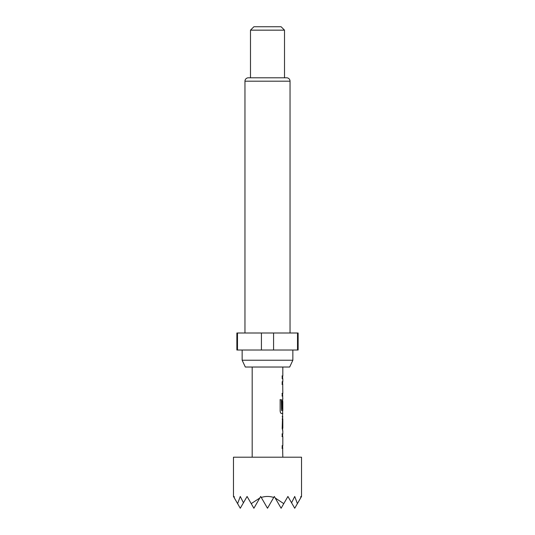 <?xml version="1.0" encoding="UTF-8"?>
<svg xmlns="http://www.w3.org/2000/svg" width="535" height="535" viewBox="0 0 535 535"><rect width="100%" height="100%" fill="white"/><g stroke="black" fill="none" stroke-linecap="round" stroke-linejoin="round"><path stroke-width="0.8" d="M282.019 433.912L282.64 433.912L282.64 436.593L282.019 436.593M282.64 445.615L282.64 448.297L282.019 448.297M282.64 416.591L282.814 428.201L282.192 428.201M282.567 419.179L282.64 430.782M282.019 409.262L282.547 409.262L282.567 401.464L282.714 409.262L282.186 409.262L282.186 401.578L282.694 399.077L282.64 401.464M282.64 410.485L282.64 413.461L281.243 413.461M282.64 381.662L282.64 384.337L282.019 384.337M282.019 393.359L282.64 393.359L282.64 396.04L282.019 396.04M282.019 375.944L282.64 375.944L282.64 378.619M301.526 457.204L233.474 457.204L233.474 496.46L234.049 497.456L234.156 496.46L234.35 497.985L237.614 503.642L240.275 496.46L243.438 502.773L247.083 496.46L251.229 503.642L259.816 497.985L260.692 496.46L261.267 497.456C265.42 496.132 269.58 496.132 273.733 497.456L274.308 496.46L275.184 497.985L283.771 503.642L287.917 496.46L291.562 502.773L294.725 496.46L297.386 503.642L300.65 497.985L300.844 496.46L300.951 497.456L301.526 496.46L301.526 457.204M252.186 367.03L252.186 457.204M282.64 448.19L282.814 457.204M282.814 448.297L282.186 448.297L282.186 445.615L282.814 445.615L282.814 436.593L282.186 436.593L282.186 433.912L282.64 434.019M282.64 413.354L282.186 428.374L282.814 430.876L282.814 433.912M282.814 413.461L281.397 413.461C280.708 413.287 280.293 412.458 280.159 410.96L280.159 399.705L281.47 399.705L281.544 410.485L282.814 410.485L282.814 401.464M282.64 395.94L282.814 399.077M282.814 396.04L282.186 396.04L282.186 393.359L282.741 393.359M282.721 384.518L282.814 393.359M282.814 384.337L282.186 384.337L282.186 381.662L282.64 381.763M282.186 375.944L282.814 375.944L282.192 375.944L282.186 378.619L282.814 378.626L282.814 381.662M282.814 367.03L282.814 375.944M282.814 416.497L282.192 416.497M282.192 419.179L282.814 419.179L282.814 428.201M289.676 367.03L245.324 367.03L242.148 360.229L292.852 360.229L289.676 367.03M242.148 350.017L242.148 360.229M292.852 350.017L292.852 360.229M290.044 333.004L290.044 81.193A3.404 3.404 0 0 0 286.64 77.796L248.36 77.796A3.404 3.404 0 0 0 244.956 81.193L244.956 333.004M250.487 30.154L253.891 26.75L281.109 26.75L284.513 30.154L250.487 30.154L250.487 77.796M284.513 30.154L284.513 77.796M297.513 333.004L298.129 333.004L298.129 350.017L297.513 350.017L297.513 333.004L236.871 333.004L236.871 350.017L261.421 350.017L261.421 333.004M273.579 333.004L273.579 350.017L261.421 350.017M237.486 333.004L237.486 350.017M273.579 350.017L297.513 350.017M275.184 497.985L281.109 508.25L283.771 503.642M251.229 503.642L253.891 508.25L259.816 497.985M291.562 502.773L294.725 508.25L297.386 503.642M237.614 503.642L240.275 508.25L243.438 502.773M300.65 497.985L300.951 497.456M234.049 497.456L234.35 497.985M261.267 497.456L267.5 508.25L273.733 497.456M280.019 399.705L281.316 399.705L281.544 410.485M290.044 81.193L244.956 81.193"/></g></svg>

